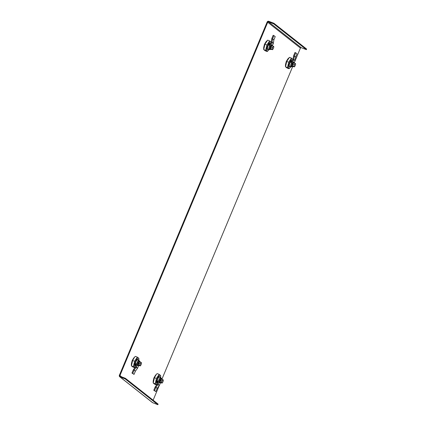 <?xml version="1.0" encoding="UTF-8"?>
<svg xmlns="http://www.w3.org/2000/svg" width="426" height="426" viewBox="0 0 426 426"><rect width="100%" height="100%" fill="white"/><g stroke="black" fill="none" stroke-linecap="round" stroke-linejoin="round"><path stroke-width="0.64" d="M264.85 43.58A3.642 1.134 111 0 0 264.498 44.341A3.642 1.134 111 0 0 264.195 45.145M286.661 60.774A3.642 1.134 111 0 0 286.309 61.541A3.642 1.134 111 0 0 286.006 62.34M132.566 359.826A3.642 1.134 111 0 0 132.209 360.593A3.642 1.134 111 0 0 131.906 361.392M154.366 377.031A3.642 1.134 111 0 0 154.015 377.787A3.642 1.134 111 0 0 153.711 378.597M306.385 49.656L273.673 23.861L273.918 23.27L306.629 49.065L306.385 49.656L301.246 47.685A0.644 0.607 -51.7 0 0 300.431 48.058L294.222 62.899M273.673 23.861L268.534 21.891A0.644 0.607 -51.7 0 0 267.72 22.264L119.94 375.535A0.644 0.607 -51.7 0 0 120.265 376.344L125.398 378.315L125.153 378.906L120.015 376.935A1.289 1.219 -51.7 0 1 119.371 375.317L267.145 22.045A1.289 1.219 -51.7 0 1 268.785 21.3L273.918 23.27M119.717 376.76L152.428 402.559A1.289 1.219 -51.7 0 0 152.726 402.73L157.865 404.7L125.153 378.906M292.646 66.664L161.933 379.151M159.191 385.695L153.131 400.184M157.865 404.7L158.11 404.109L125.398 378.315M137.699 359.917A2.961 0.921 111 0 0 137.619 359.874A2.961 0.921 111 0 0 135.756 362.175A2.961 0.921 111 0 0 135.425 365.354A2.961 0.921 111 0 0 135.5 365.396A2.961 0.921 111 0 0 135.59 365.417M139.254 361.157A2.961 0.921 111 0 0 139.03 360.428A2.961 0.921 111 0 0 138.951 360.385A2.961 0.921 111 0 0 136.671 363.996L135.91 363.703A2.961 0.921 111 0 0 135.995 365.572A2.961 0.921 111 0 0 136.043 365.604L135.5 365.396M138.125 360.066A3.429 1.065 111 0 0 137.88 359.485A3.429 1.065 111 0 0 137.832 359.453M135.377 365.854A3.429 1.065 111 0 0 136.006 365.593M136.661 364.134L136.341 363.884A1.715 0.532 111 0 0 136.4 364.331L136.554 364.384M140.979 362.398L140.069 363.777L139.659 365.551L140.165 365.95L140.756 365.311A1.715 0.532 -69 0 1 140.484 365.652A1.715 0.532 -69 0 1 140.047 365.801A1.715 0.532 -69 0 1 140 364.715A1.715 0.532 -69 0 1 140.66 363.138A1.715 0.532 -69 0 1 141.368 362.648L139.547 361.749L138.328 365.039L138.69 365.487L138.162 365.066L138.588 363.197L139.547 361.749L140.079 362.169M140.756 365.311A1.715 0.532 111 0 0 141.416 363.735A1.715 0.532 -69 0 0 141.496 363.016L141.368 362.648A1.715 0.532 -69 0 1 141.496 363.016M141.485 362.931L141.368 362.648M139.089 365.093C137.305 366.568 137.145 365.508 138.599 361.93L139.568 361.12L140.122 362.073A2.391 0.74 111 0 0 138.956 362.068A2.391 0.74 111 0 0 137.923 365.05A2.391 0.74 111 0 0 138.833 365.439L140.165 365.95L140.484 365.652M138.588 363.197L140.069 363.777M138.162 365.066L139.659 365.551M138.833 360.343A4.888 1.518 111 0 0 138.892 359.214A4.888 1.518 111 0 0 137.651 358.293A4.888 1.518 111 0 0 134.754 363.575A4.888 1.518 111 0 0 135.223 367.249M134.595 361.269L137.332 357.142L135.367 356.386L134.621 357.057L132.63 360.518L131.41 365.838L133.375 366.594L134.595 361.269L132.63 360.518M134.888 367.782L133.375 366.594M136.006 365.694A3.429 1.065 -69 0 1 135.942 365.742A3.429 1.065 -69 0 1 135.42 365.87A3.429 1.065 -69 0 1 135.415 362.973A3.429 1.065 -69 0 1 137.353 359.597A3.429 1.065 -69 0 1 137.875 359.469A3.429 1.065 -69 0 1 138.21 360.098M137.332 357.142L138.839 358.33L138.892 359.214M134.834 367.766L132.923 367.031L131.41 365.854L131.357 364.954A4.888 1.518 111 0 1 134.243 357.435L134.621 357.057M138.823 361.008A2.529 0.788 111 0 0 138.759 360.966A2.529 0.788 111 0 0 137.209 362.824L135.537 366.813A0.314 0.298 -51.7 0 1 135.495 366.887L133.466 369.592L135.42 371.11L137.454 368.405A1.171 1.108 128.3 0 0 137.609 368.139L138.663 365.62M135.495 366.887L136.144 367.372L134.115 370.077A0.314 0.298 128.3 0 0 134.073 370.146L132.726 373.362L134.036 374.395L135.383 371.179A0.314 0.298 -51.7 0 1 135.42 371.11M138.503 362.073A2.529 0.788 111 0 0 137.971 363.112L136.299 367.105L137.609 368.139M136.075 365.529L136.4 364.326M137.454 368.405L136.144 367.372A1.171 1.108 -51.7 0 0 136.299 367.105M132.726 373.362L131.969 373.07L133.311 369.859A1.171 1.108 128.3 0 1 133.466 369.592M131.969 373.07L134.036 374.395M269.988 43.67A2.961 0.921 111 0 0 269.908 43.622A2.961 0.921 111 0 0 268.045 45.923A2.961 0.921 111 0 0 267.714 49.102A2.961 0.921 111 0 0 267.789 49.15A2.961 0.921 111 0 0 267.879 49.166M270.313 43.825A2.961 0.921 111 0 0 269.051 45.209L269.812 45.502A2.961 0.921 111 0 0 269.046 49.613A2.961 0.921 111 0 0 269.125 49.656A2.961 0.921 111 0 0 269.866 49.283M270.052 45.012A1.715 0.532 111 0 0 270.036 45.002A1.715 0.532 111 0 0 269.477 45.374M267.666 49.602A3.429 1.065 111 0 0 268.295 49.341M270.409 43.766A3.429 1.065 111 0 0 270.169 43.234A3.429 1.065 111 0 0 270.121 43.202M269.924 45.31L269.626 45.199M273.268 46.152L272.949 46.892A1.715 0.532 -69 0 1 273.657 46.402L271.937 45.641L271.027 47.014L270.616 48.788L270.984 49.235L270.451 48.814L270.877 46.951L271.841 45.497L272.368 45.917M273.78 46.679L273.657 46.402A1.715 0.532 -69 0 1 273.785 46.764A1.715 0.532 -69 0 1 273.705 47.488A1.715 0.532 -69 0 1 273.045 49.059A1.715 0.532 -69 0 1 272.773 49.405A1.715 0.532 -69 0 1 272.336 49.549A1.715 0.532 -69 0 1 272.289 48.463L271.953 49.299L272.454 49.698L272.773 49.405M272.949 46.892A1.715 0.532 111 0 0 272.289 48.463L272.358 47.526L272.949 46.892M273.785 46.764L273.657 46.402M270.984 49.235L272.454 49.698M270.877 46.951L272.358 47.526M270.451 48.814L271.953 49.299M266.91 40.811L266.532 41.184A4.888 1.518 111 0 0 263.651 48.702L263.699 49.602L264.924 44.267L267.656 40.135L269.621 40.891L271.149 42.382M271.112 42.472A4.888 1.518 111 0 0 269.94 42.041A4.888 1.518 111 0 0 266.921 47.813A4.888 1.518 111 0 0 267.933 50.795A4.888 1.518 111 0 0 268.3 50.486L267.177 51.535L265.212 50.779L263.699 49.586L265.664 50.343L266.889 45.023L264.924 44.267M268.3 50.486A4.888 1.518 111 0 0 269.008 49.613M268.38 49.373A3.429 1.065 -69 0 1 268.231 49.491A3.429 1.065 -69 0 1 267.709 49.624A3.429 1.065 -69 0 1 267.704 46.727A3.429 1.065 -69 0 1 269.642 43.346A3.429 1.065 -69 0 1 270.164 43.218A3.429 1.065 -69 0 1 270.483 43.734M267.177 51.535L265.664 50.343M266.889 45.023L269.621 40.891M272.411 45.635L273.295 43.521A1.171 1.108 128.3 0 0 273.38 43.228L273.859 39.927L272.549 38.894L272.07 42.195L271.25 42.115L271.729 38.814A1.171 1.108 128.3 0 1 271.809 38.521L273.151 35.31L273.913 35.603L272.571 38.814A0.314 0.298 128.3 0 0 272.549 38.894L271.729 38.814M273.295 43.521L271.99 42.488L270.318 46.482A2.529 0.788 111 0 0 269.898 49.203M271.25 42.115A0.314 0.298 -51.7 0 1 271.229 42.195L269.557 46.189A2.529 0.788 111 0 0 269.227 49.022L269.248 49.038A2.529 0.788 111 0 0 269.317 49.075A2.529 0.788 111 0 0 269.392 49.091M270.611 43.676L269.914 44.789M271.99 42.488A1.171 1.108 -51.7 0 0 272.07 42.195L273.38 43.228M273.913 35.603L275.223 36.636L273.881 39.847A0.314 0.298 -51.7 0 0 273.859 39.927M291.794 60.865A2.961 0.921 111 0 0 291.719 60.822A2.961 0.921 111 0 0 289.85 63.123A2.961 0.921 111 0 0 289.52 66.302A2.961 0.921 111 0 0 289.6 66.344A2.961 0.921 111 0 0 289.685 66.365M292.119 61.024A2.961 0.921 111 0 0 290.857 62.409L291.618 62.702A2.961 0.921 111 0 0 290.851 66.813A2.961 0.921 111 0 0 290.931 66.855A2.961 0.921 111 0 0 291.672 66.483M291.858 62.207A1.715 0.532 111 0 0 291.842 62.201A1.715 0.532 111 0 0 291.283 62.569M289.472 66.797A3.429 1.065 111 0 0 290.101 66.536M292.215 60.966A3.429 1.065 111 0 0 291.975 60.433A3.429 1.065 111 0 0 291.927 60.401M291.73 62.51L291.432 62.393M295.074 63.346L294.755 64.086A1.715 0.532 -69 0 1 295.463 63.596L293.743 62.835L292.832 64.214L292.428 65.987L292.79 66.435L292.257 66.014L292.689 64.145L293.647 62.697L294.174 63.117M295.585 63.879L295.463 63.596A1.715 0.532 -69 0 1 295.591 63.964A1.715 0.532 -69 0 1 295.511 64.683A1.715 0.532 -69 0 1 294.851 66.259A1.715 0.532 -69 0 1 294.579 66.6A1.715 0.532 -69 0 1 294.148 66.749A1.715 0.532 -69 0 1 294.1 65.663L293.759 66.499L294.26 66.893L294.579 66.6M294.755 64.086A1.715 0.532 111 0 0 294.1 65.663L294.164 64.725L294.755 64.086M295.591 63.964L295.463 63.596M292.79 66.435L294.26 66.893M292.689 64.145L294.164 64.725M292.257 66.014L293.759 66.499M288.716 58.005L288.343 58.378A4.888 1.518 111 0 0 285.457 65.902L285.511 66.797L286.73 61.466L289.462 57.334L291.427 58.09L292.955 59.581M292.918 59.667A4.888 1.518 111 0 0 291.751 59.241A4.888 1.518 111 0 0 288.732 65.013A4.888 1.518 111 0 0 289.739 67.995A4.888 1.518 111 0 0 290.106 67.686L288.982 68.73L287.017 67.979L285.511 66.786L287.475 67.542L288.695 62.217L286.73 61.466M290.106 67.686A4.888 1.518 111 0 0 290.814 66.813M290.191 66.573A3.429 1.065 -69 0 1 290.042 66.69A3.429 1.065 -69 0 1 289.515 66.818A3.429 1.065 -69 0 1 289.515 63.921A3.429 1.065 -69 0 1 291.448 60.545A3.429 1.065 -69 0 1 291.975 60.412A3.429 1.065 -69 0 1 292.289 60.929M288.982 68.73L287.475 67.542M288.695 62.217L291.427 58.09M294.217 62.835L295.106 60.716A1.171 1.108 128.3 0 0 295.186 60.423L295.665 57.121L294.355 56.094L293.876 59.395L293.056 59.315L293.535 56.014A1.171 1.108 128.3 0 1 293.615 55.721L294.962 52.51L295.724 52.797L294.377 56.014A0.314 0.298 128.3 0 0 294.355 56.094L293.535 56.014M295.106 60.716L293.796 59.683L292.124 63.676A2.529 0.788 111 0 0 291.709 66.397M293.056 59.315A0.314 0.298 -51.7 0 1 293.035 59.395L291.363 63.383A2.529 0.788 111 0 0 291.038 66.216L291.059 66.232A2.529 0.788 111 0 0 291.123 66.27A2.529 0.788 111 0 0 291.198 66.291M292.417 60.87L291.719 61.988M293.796 59.683A1.171 1.108 -51.7 0 0 293.876 59.395L295.186 60.423M295.724 52.797L297.028 53.83L295.687 57.047A0.314 0.298 -51.7 0 0 295.665 57.121M159.505 377.117A2.961 0.921 111 0 0 159.425 377.074A2.961 0.921 111 0 0 157.561 379.374A2.961 0.921 111 0 0 157.231 382.553A2.961 0.921 111 0 0 157.306 382.596A2.961 0.921 111 0 0 157.396 382.612M161.06 378.357A2.961 0.921 111 0 0 160.836 377.628A2.961 0.921 111 0 0 160.756 377.58A2.961 0.921 111 0 0 158.477 381.195L157.716 380.903A2.961 0.921 111 0 0 157.801 382.772A2.961 0.921 111 0 0 157.849 382.804L157.306 382.596M159.931 377.266A3.429 1.065 111 0 0 159.686 376.685A3.429 1.065 111 0 0 159.638 376.653M157.183 383.049A3.429 1.065 111 0 0 157.812 382.788M158.153 381.068A1.715 0.532 111 0 0 158.206 381.526L158.36 381.584M158.153 381.078L158.467 381.329M162.785 379.598L161.875 380.972L161.47 382.75L161.971 383.144L162.562 382.511A1.715 0.532 -69 0 1 162.29 382.852A1.715 0.532 -69 0 1 161.853 383.001A1.715 0.532 -69 0 1 161.805 381.914A1.715 0.532 -69 0 1 162.466 380.338A1.715 0.532 -69 0 1 163.174 379.848L161.358 378.948L160.133 382.239L160.501 382.681L159.968 382.266L160.394 380.397L161.358 378.948L161.885 379.364M162.562 382.511A1.715 0.532 111 0 0 163.222 380.935A1.715 0.532 -69 0 0 163.302 380.21L163.174 379.848A1.715 0.532 -69 0 1 163.302 380.21M163.296 380.125L163.174 379.848M160.895 382.292C159.111 383.762 158.951 382.708 160.405 379.124L161.374 378.32L161.928 379.268A2.391 0.74 111 0 0 160.762 379.268A2.391 0.74 111 0 0 159.729 382.25A2.391 0.74 111 0 0 160.639 382.633L161.971 383.144L162.29 382.852M160.394 380.397L161.875 380.972M159.968 382.266L161.47 382.75M160.645 377.537A4.888 1.518 111 0 0 160.698 376.414A4.888 1.518 111 0 0 159.462 375.487A4.888 1.518 111 0 0 156.56 380.769A4.888 1.518 111 0 0 157.034 384.444M156.406 378.469L159.138 374.337L157.173 373.586L156.427 374.257L154.441 377.713L153.216 383.038L155.181 383.789L156.406 378.469L154.441 377.713M156.693 384.982L155.181 383.789M157.812 382.894A3.429 1.065 -69 0 1 157.748 382.942A3.429 1.065 -69 0 1 157.226 383.07A3.429 1.065 -69 0 1 157.221 380.173A3.429 1.065 -69 0 1 159.159 376.797A3.429 1.065 -69 0 1 159.681 376.664A3.429 1.065 -69 0 1 160.016 377.298M159.138 374.337L160.65 375.53L160.698 376.414M156.646 384.96L154.729 384.231L153.216 383.049L153.168 382.154A4.888 1.518 111 0 1 156.049 374.63L156.427 374.257M160.629 378.203A2.529 0.788 111 0 0 160.565 378.166A2.529 0.788 111 0 0 159.015 380.019L157.343 384.012A0.314 0.298 -51.7 0 1 157.306 384.082L155.272 386.787L157.231 388.304L159.26 385.599A1.171 1.108 128.3 0 0 159.415 385.338L160.469 382.82M157.306 384.082L157.955 384.572L155.921 387.277A0.314 0.298 128.3 0 0 155.879 387.346L154.537 390.557L155.841 391.59L157.189 388.379A0.314 0.298 -51.7 0 1 157.231 388.304M160.314 379.273A2.529 0.788 111 0 0 159.777 380.312L158.105 384.305L159.415 385.338M157.881 382.729L158.206 381.526M159.26 385.599L157.955 384.572A1.171 1.108 -51.7 0 0 158.105 384.305M154.537 390.557L153.775 390.269L155.117 387.053A1.171 1.108 128.3 0 1 155.272 386.787M153.775 390.269L155.841 391.59M152.726 402.73L120.015 376.935M301.246 47.685L268.534 21.891M300.431 48.058L267.72 22.264M121.634 376.866L119.94 375.535M138.588 361.972A2.316 0.719 111 0 0 137.635 364.416A2.316 0.719 111 0 0 137.987 365.604M137.209 362.824L137.971 363.112M134.073 370.146L135.383 371.179M270.877 45.72A2.316 0.719 111 0 0 269.924 48.165A2.316 0.719 111 0 0 270.281 49.352M271.378 48.846C269.594 50.337 269.434 49.278 270.888 45.678L271.857 44.868L272.411 45.822A2.391 0.74 111 0 0 271.245 45.816A2.391 0.74 111 0 0 270.212 48.804A2.391 0.74 111 0 0 271.122 49.187M269.557 46.189L270.318 46.482M269.227 49.022L269.924 49.288M273.881 39.847L272.571 38.814M292.683 62.92A2.316 0.719 111 0 0 291.735 65.364A2.316 0.719 111 0 0 292.087 66.552M294.217 63.016A2.391 0.74 111 0 0 293.051 63.016A2.391 0.74 111 0 0 292.023 65.998A2.391 0.74 111 0 0 292.928 66.381M291.363 63.383L292.124 63.676M295.687 57.047L294.377 56.014M160.394 379.172A2.316 0.719 111 0 0 159.441 381.611A2.316 0.719 111 0 0 159.798 382.804M159.015 380.019L159.777 380.312M155.879 387.346L157.189 388.379M137.619 359.874L138.951 360.385M138.759 360.966L139.323 361.184M267.789 49.15L269.125 49.656M269.908 43.622L270.35 43.793M289.6 66.344L290.931 66.855M291.719 60.822L292.156 60.987M293.184 66.041C291.4 67.532 291.24 66.477 292.699 62.872L293.668 62.068L294.222 63.021M291.123 66.27L291.746 66.509M159.425 377.074L160.756 377.58M160.565 378.166L161.135 378.384"/></g></svg>
